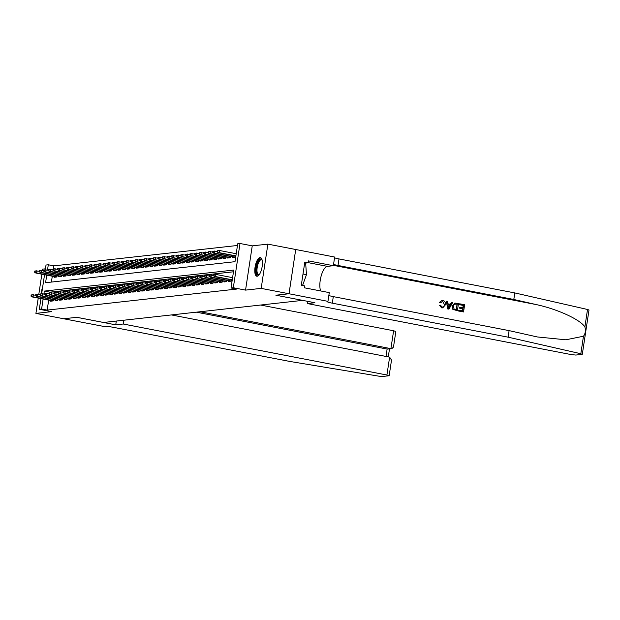 <?xml version="1.0" encoding="UTF-8"?>
<svg xmlns="http://www.w3.org/2000/svg" width="620" height="620" viewBox="0 0 620 620"><rect width="100%" height="100%" fill="white"/><g stroke="black" fill="none" stroke-linecap="round" stroke-linejoin="round"><path stroke-width="0.93" d="M260.012 257.587A9.486 3.441 -79.1 0 0 255.122 266.786A9.486 3.441 -79.1 0 0 256.796 276.226A9.486 3.441 -79.1 0 0 257.184 276.241A9.486 3.441 -79.1 0 0 262.074 267.042A9.486 3.441 -79.1 0 0 260.4 257.602A9.486 3.441 -79.1 0 0 260.012 257.587M42.78 286.417A9.486 3.441 -79.1 0 0 41.385 293.803M46.725 275.133L45.578 282.72L235.011 261.687L237.724 243.753L240.002 243.497L233.314 287.742L231.028 287.998L233.74 270.064L44.315 291.09L43.88 293.95M289.029 293.756L275.947 295.205L314.89 302.738L307.404 303.567L571.097 354.57L575.81 355.058L582.04 354.369L580.832 353.733L508.106 337.172L332.312 303.172A8.51 0.891 8.6 0 1 327.089 301.545A8.51 0.891 8.6 0 1 327.716 301.312L289.029 293.756L295.717 249.504L267.879 244.133L252.247 245.861L240.002 243.497M45.438 268.824L42.617 269.134L42.416 270.444M45.283 269.847L46.012 265.035L48.29 264.779L47.5 270.033M237.46 245.474L53.855 265.856L48.29 264.779M327.964 301.289L329.282 292.617L304.358 287.796L304.645 285.882L301.304 285.239L304.8 262.159L308.132 262.803L308.427 260.888L333.351 265.709L334.661 257.037L295.717 249.504L289.005 293.756L261.183 288.377L267.879 244.133M41.85 274.187L38.804 294.361M38.239 298.104L35.921 313.387L51.561 311.651L39.316 309.279L40.928 298.623M289.005 293.756L275.877 295.213L302.583 300.375L103.563 322.47L76.865 317.308L63.744 318.765L35.921 313.387M228.656 280.744L228.547 281.441L231.283 281.139L231.477 279.899M224.091 281.248L223.983 281.953L226.719 281.643L226.912 280.403M219.526 281.751L219.418 282.457L222.154 282.154L222.347 280.914M214.962 282.263L214.853 282.96L217.597 282.658L217.783 281.418M210.397 282.767L210.288 283.472L213.032 283.17L213.218 281.922M205.832 283.278L205.724 283.976L208.467 283.673L208.653 282.433M201.267 283.782L201.159 284.487L203.903 284.177L204.088 282.937M196.703 284.286L196.594 284.991L199.338 284.688L199.524 283.441M192.138 284.797L192.03 285.495L194.773 285.192L194.959 283.952M187.573 285.301L187.465 286.006L190.208 285.704L190.394 284.456M183.008 285.812L182.9 286.51L185.643 286.208L185.829 284.967M178.444 286.316L178.335 287.021L181.079 286.711L181.265 285.471M173.879 286.82L173.77 287.525L176.514 287.223L176.7 285.975M169.314 287.331L169.206 288.029L171.949 287.726L172.135 286.487M164.75 287.835L164.641 288.54L167.385 288.23L167.571 286.99M160.185 288.339L160.076 289.044L162.82 288.742L163.006 287.502M155.62 288.85L155.512 289.548L158.255 289.246L158.441 288.005M151.055 289.354L150.947 290.059L153.69 289.757L153.876 288.509M146.491 289.865L146.382 290.563L149.125 290.261L149.311 289.021M141.926 290.369L141.817 291.075L144.561 290.764L144.747 289.524M137.361 290.873L137.26 291.578L139.996 291.276L140.182 290.028M132.796 291.385L132.696 292.082L135.431 291.78L135.617 290.54M128.232 291.888L128.131 292.594L130.867 292.291L131.053 291.044M123.667 292.4L123.566 293.097L126.302 292.795L126.488 291.555M119.102 292.904L119.001 293.609L121.737 293.299L121.923 292.059M114.537 293.407L114.436 294.113L117.172 293.81L117.358 292.562M109.973 293.919L109.872 294.616L112.608 294.314L112.793 293.074M105.408 294.423L105.307 295.128L108.043 294.818L108.229 293.578M100.843 294.926L100.742 295.632L103.478 295.329L103.664 294.089M96.278 295.438L96.177 296.135L98.913 295.833L99.099 294.593M91.714 295.942L91.613 296.647L94.349 296.344L94.535 295.097M87.149 296.453L87.048 297.151L89.784 296.848L89.97 295.608M82.584 296.957L82.483 297.662L85.219 297.352L85.405 296.112M78.027 297.461L77.919 298.166L80.654 297.863L80.84 296.616M73.462 297.972L73.354 298.67L76.09 298.367L76.276 297.127M68.898 298.476L68.789 299.181L71.525 298.871L71.711 297.631M64.333 298.987L64.224 299.685L66.96 299.382L67.154 298.142M59.768 299.491L59.66 300.188L62.395 299.886L62.589 298.646M55.203 299.995L55.095 300.7L57.831 300.398L58.024 299.15M53.855 265.856L53.382 268.971M52.289 276.21L51.406 282.069M54.25 276.582L54.149 277.287L56.885 276.985L57.071 275.745M58.815 276.078L58.714 276.784L61.45 276.474L61.636 275.233M63.38 275.575L63.279 276.272L66.015 275.97L66.201 274.73M67.944 275.063L67.844 275.768L70.579 275.466L70.765 274.218M72.509 274.559L72.408 275.264L75.144 274.954L75.33 273.714M77.074 274.055L76.973 274.753L79.709 274.451L79.895 273.211M81.639 273.544L81.538 274.249L84.273 273.947L84.46 272.699M86.203 273.04L86.102 273.738L88.838 273.435L89.024 272.196M90.768 272.529L90.667 273.234L93.403 272.932L93.589 271.692M95.333 272.025L95.224 272.73L97.968 272.42L98.154 271.18M99.898 271.521L99.789 272.219L102.533 271.917L102.718 270.676M104.462 271.01L104.354 271.715L107.097 271.413L107.283 270.165M109.027 270.506L108.918 271.204L111.662 270.901L111.848 269.661M113.592 269.995L113.483 270.7L116.227 270.397L116.413 269.158M118.157 269.491L118.048 270.196L120.792 269.886L120.977 268.646M122.721 268.987L122.613 269.685L125.356 269.382L125.542 268.142M127.286 268.476L127.177 269.181L129.921 268.879L130.107 267.631M131.851 267.972L131.742 268.677L134.486 268.367L134.672 267.127M136.416 267.468L136.307 268.166L139.05 267.863L139.237 266.623M140.98 266.957L140.872 267.662L143.615 267.36L143.801 266.112M145.545 266.453L145.436 267.15L148.18 266.848L148.366 265.608M150.11 265.941L150.001 266.647L152.745 266.344L152.931 265.104M154.675 265.438L154.566 266.143L157.309 265.833L157.495 264.593M159.239 264.934L159.131 265.631L161.874 265.329L162.06 264.089M163.804 264.422L163.696 265.127L166.439 264.825L166.625 263.578M168.369 263.919L168.26 264.616L171.004 264.314L171.19 263.074M172.933 263.415L172.825 264.112L175.561 263.81L175.755 262.57M177.498 262.903L177.39 263.608L180.125 263.298L180.319 262.058M182.063 262.399L181.954 263.097L184.69 262.795L184.884 261.555M186.628 261.888L186.519 262.593L189.255 262.291L189.449 261.043M191.192 261.384L191.084 262.089L193.82 261.779L194.014 260.54M195.757 260.88L195.649 261.578L198.385 261.276L198.578 260.036M200.322 260.369L200.213 261.074L202.949 260.772L203.143 259.524M204.887 259.865L204.778 260.563L207.514 260.26L207.708 259.021M209.452 259.354L209.343 260.059L212.079 259.757L212.272 258.517M214.016 258.85L213.908 259.555L216.644 259.245L216.837 258.005M218.581 258.346L218.472 259.044L221.208 258.742L221.402 257.502M223.146 257.835L223.037 258.54L225.773 258.238L225.959 256.99M227.71 257.331L227.602 258.036L230.338 257.726L230.524 256.486M232.275 256.827L232.167 257.525L234.903 257.222L235.088 255.983M48.67 300.127L47.166 310.101L236.592 289.075L231.028 287.998M233.484 271.785L49.879 292.167L49.77 292.888M50.639 300.506L50.53 301.204L53.266 300.901L53.46 299.662M252.247 245.861L245.551 290.113L261.183 288.377M245.551 290.113L233.314 287.742M47.166 310.101L41.602 309.031L39.316 309.279M40.308 293.95L40.13 295.143L40.587 295.097L40.765 293.896L40.308 293.95L41.649 293.772L44.547 274.707M43.113 299.049L41.602 309.031M49.879 292.167L44.315 291.09M31.178 294.965L31 296.159L31.457 296.104L31.636 294.911L31.178 294.965L33.341 294.694L33.015 296.848L53.289 300.77M31.636 294.911L35.642 295.135M31.457 296.104L33.015 296.848L32.194 296.933L52.902 300.94M31 296.159L32.194 296.933M34.797 271.041L34.619 272.242L35.077 272.188L35.255 270.994L34.797 271.041L36.96 270.777L36.634 272.924L35.805 273.017L56.521 277.024M35.077 272.188L36.634 272.924L56.908 276.846M35.255 270.994L39.261 271.219M35.805 273.017L34.619 272.242M259.222 274.699A8.207 2.976 100.9 0 1 259.191 274.73A8.207 2.976 100.9 0 1 256.176 270.584A8.207 2.976 100.9 0 1 259.005 260.26A8.207 2.976 100.9 0 1 262.066 259.881A8.207 2.976 100.9 0 1 262.082 259.92M262.128 260.106A7.603 2.759 -79.1 0 0 261.485 259.726A7.603 2.759 -79.1 0 0 259.594 260.88A7.603 2.759 -79.1 0 0 257.021 269.026A7.603 2.759 -79.1 0 0 258.602 274.652A7.603 2.759 -79.1 0 0 259.338 274.544M260.904 257.812A9.424 3.418 -79.1 0 0 258.935 259.253A9.424 3.418 -79.1 0 0 255.781 268.871A9.424 3.418 -79.1 0 0 257.346 276.21M304.591 263.547L305.699 263.763L306.474 274.668L302.552 285.479M303.01 274.001L306.474 274.668M123.799 320.222L123.225 324.012L386.919 375.015L389.624 357.135L171.438 314.937M389.624 357.135L391.514 360.112L389.159 375.712L382.656 376.503L378.789 376.162L289.695 361.421L113.894 327.422A8.51 0.891 -171.4 0 0 102.912 326.267L63.721 318.765L76.795 317.316L115.739 324.849L123.225 324.012M116.312 321.059L115.739 324.849M200.144 311.752L390.91 348.642L393.615 330.762L395.847 331.46L393.491 347.06L391.801 348.688L387.12 349.068L196.354 312.17M260.594 305.04L393.615 330.762M389.159 375.712L386.919 375.015M391.801 348.688L387.12 349.068L386.004 356.438M459.753 303.823L464.636 304.769L463.551 311.945L458.839 311.031L458.971 310.202L462.729 310.93L463.07 308.729L459.56 308.047L459.683 307.218L463.194 307.9L463.566 305.412L459.629 304.653L459.552 303.846A15.841 5.75 -79.1 0 0 459.358 304.683L463.295 305.443A15.841 5.75 -79.1 0 0 462.846 307.83M459.683 307.218L459.319 307.257A15.841 5.75 -79.1 0 0 459.195 308.086L462.706 308.768A15.841 5.75 -79.1 0 0 462.466 310.884M458.971 310.202L458.699 310.233A15.841 5.75 -79.1 0 0 458.637 311.054L463.551 311.945M454.879 303.041L452.081 306.187L452.794 309.303L457.389 310.752L453.05 309.279L452.445 306.14L454.879 303.041L458.475 303.575L457.389 310.752M439.812 302.328L442.006 300.429L439.464 302.366L440.712 302.746L439.464 302.366M442.595 301.343L444.486 304.622L442.595 301.343M441.804 307.83L439.541 305.249L441.603 307.853L442.75 307.877L441.603 307.853M508.106 337.172L509.098 330.623L537.331 336.954L565.796 339.791L583.474 336.234C585.427 333.545 585.892 330.46 584.877 326.98C580.498 319.672 557.465 309.086 536.106 304.552L513.81 299.476L338.009 265.476A8.51 0.891 8.6 0 1 333.552 264.353M446.346 301.235L447.71 308.946L448.973 309.124L447.911 308.923L446.346 301.235L447.346 301.428L447.772 303.777L450.616 304.327L451.709 302.265L452.709 302.459L448.973 309.124M451.709 302.265L450.275 304.366M513.81 299.476L514.802 292.927L339.001 258.928A8.51 0.891 8.6 0 1 334.544 257.804M328.84 295.5A8.51 0.891 8.6 0 0 333.297 296.624L509.098 330.623M584.877 326.98L587.52 309.481L514.802 292.927M307.404 303.567L307.737 301.351M320.656 290.951A13.679 4.968 100.9 0 1 321.121 276.125A13.679 4.968 100.9 0 1 327.391 266.368L333.351 265.709M587.52 309.481L589 310.023L582.312 354.268M304.645 263.19L308.132 262.803M440.712 302.746L442.858 301.312L442.293 301.289M439.541 305.249L440.518 305.211L441.975 307.016L442.626 307.047M441.975 307.016C443.447 307.078 444.284 306.28 444.486 304.622M442.006 300.429L442.897 300.467C444.92 301.056 445.757 302.506 445.424 304.8L442.75 307.877M449.221 306.954L450.205 305.102L447.927 304.66L448.57 308.194L450.205 305.102M447.95 304.776L449.849 305.141M457.405 304.219L454.375 304.156L453.383 306.342L454.135 309.117L456.568 309.744L457.134 304.25A15.841 5.75 -79.1 0 0 456.305 309.69M455.08 303.885L454.375 304.156M456.025 303.955L457.134 304.25M35.743 294.454L35.565 295.655L36.022 295.601L36.2 294.407L35.743 294.454L37.905 294.182L37.58 296.337L57.854 300.258M36.2 294.407L40.207 294.632M36.022 295.601L37.58 296.337L36.758 296.43L57.466 300.437M35.565 295.655L36.758 296.43M41.649 293.772L42.47 293.678L42.145 295.833L62.419 299.755M40.765 293.896L44.772 294.128M40.587 295.097L42.145 295.833L41.323 295.926L62.031 299.925M40.13 295.143L41.323 295.926M44.873 293.438L44.694 294.639L45.151 294.585L45.33 293.392L44.873 293.438L47.035 293.175L46.709 295.322L66.983 299.243M45.33 293.392L49.337 293.617M45.151 294.585L46.709 295.322L45.888 295.415L66.596 299.421M44.694 294.639L45.888 295.415M49.437 292.935L49.259 294.128L49.716 294.082L49.895 292.888L49.437 292.935L51.599 292.663L51.274 294.818L71.548 298.739M49.895 292.888L53.901 293.113M49.716 294.082L51.274 294.818L50.453 294.911L71.16 298.918M49.259 294.128L50.453 294.911M39.362 270.537L39.184 271.731L39.641 271.684L39.82 270.49L39.362 270.537L41.517 270.266L41.191 272.42L40.37 272.513L61.085 276.52M39.641 271.684L41.191 272.42L61.473 276.342M39.82 270.49L43.826 270.715M40.37 272.513L39.184 271.731M43.927 270.033L43.749 271.227L44.206 271.173L44.384 269.979L43.927 270.033L46.082 269.762L45.756 271.917L44.934 272.002L65.65 276.008M44.206 271.173L45.756 271.917L66.038 275.838M44.384 269.979L48.391 270.204M44.934 272.002L43.749 271.227M48.492 269.522L48.314 270.723L48.771 270.669L48.949 269.475L48.492 269.522L50.646 269.258L50.321 271.405L49.499 271.498L70.215 275.505M48.771 270.669L50.321 271.405L70.602 275.327M48.949 269.475L52.956 269.7M49.499 271.498L48.314 270.723M53.056 269.018L52.878 270.212L53.335 270.165L53.514 268.964L53.056 269.018L55.211 268.747L54.885 270.901L54.064 270.994L74.78 275.001M53.335 270.165L54.885 270.901L75.167 274.823M53.514 268.964L57.52 269.196M54.064 270.994L52.878 270.212M54.002 292.431L53.824 293.624L54.281 293.578L54.459 292.377L54.002 292.431L56.164 292.16L55.839 294.314L76.113 298.236M54.459 292.377L58.466 292.601M54.281 293.578L55.839 294.314L55.017 294.399L75.725 298.406M53.824 293.624L55.017 294.399M57.621 268.514L57.443 269.708L57.9 269.654L58.078 268.46L57.621 268.514L59.776 268.243L59.45 270.397L58.629 270.483L79.344 274.49M57.9 269.654L59.45 270.397L79.732 274.311M58.078 268.46L62.085 268.685M58.629 270.483L57.443 269.708M58.567 291.919L58.389 293.121L58.846 293.066L59.024 291.873L58.567 291.919L60.729 291.656L60.404 293.803L80.677 297.724M59.024 291.873L63.031 292.097M58.846 293.066L60.404 293.803L59.582 293.896L80.29 297.902M58.389 293.121L59.582 293.896M62.186 268.003L62.008 269.196L62.465 269.15L62.643 267.956L62.186 268.003L64.341 267.731L64.015 269.886L63.194 269.979L83.909 273.986M62.465 269.15L64.015 269.886L84.297 273.808M62.643 267.956L66.65 268.181M63.194 269.979L62.008 269.196M63.131 291.416L62.953 292.609L63.41 292.562L63.589 291.361L63.131 291.416L65.294 291.144L64.968 293.299L85.242 297.22M63.589 291.361L67.596 291.594M63.41 292.562L64.968 293.299L64.147 293.392L84.855 297.399M62.953 292.609L64.147 293.392M66.751 267.499L66.573 268.692L67.022 268.646L67.208 267.445L66.751 267.499L68.905 267.228L68.58 269.382L67.758 269.475L88.474 273.474M67.022 268.646L68.58 269.382L88.862 273.304M67.208 267.445L71.215 267.67M67.758 269.475L66.573 268.692M67.696 290.912L67.518 292.105L67.975 292.051L68.153 290.858L67.696 290.912L69.859 290.64L69.533 292.795L89.807 296.716M68.153 290.858L72.16 291.082M67.975 292.051L69.533 292.795L68.712 292.88L89.419 296.887M67.518 292.105L68.712 292.88M71.316 266.988L71.137 268.189L71.587 268.135L71.773 266.941L71.316 266.988L73.47 266.724L73.144 268.871L72.323 268.964L93.039 272.971M71.587 268.135L73.144 268.871L93.426 272.792M71.773 266.941L75.779 267.166M72.323 268.964L71.137 268.189M72.261 290.4L72.083 291.601L72.54 291.547L72.718 290.354L72.261 290.4L74.423 290.129L74.098 292.284L94.372 296.205M72.718 290.354L76.725 290.579M72.54 291.547L74.098 292.284L73.276 292.377L93.984 296.383M72.083 291.601L73.276 292.377M75.88 266.484L75.702 267.677L76.152 267.631L76.338 266.429L75.88 266.484L78.035 266.213L77.709 268.367L76.888 268.46L97.603 272.467M76.152 267.631L77.709 268.367L97.991 272.288M76.338 266.429L80.344 266.662M76.888 268.46L75.702 267.677M76.826 289.897L76.648 291.09L77.105 291.044L77.283 289.842L76.826 289.897L78.988 289.625L78.663 291.78L98.936 295.701M77.283 289.842L81.29 290.075M77.105 291.044L78.663 291.78L77.841 291.873L98.549 295.872M76.648 291.09L77.841 291.873M80.445 265.98L80.267 267.173L80.716 267.119L80.902 265.926L80.445 265.98L82.6 265.709L82.274 267.863L81.453 267.949L102.168 271.955M80.716 267.119L82.274 267.863L102.548 271.785M80.902 265.926L84.909 266.151M81.453 267.949L80.267 267.173M81.391 289.385L81.212 290.586L81.669 290.532L81.848 289.339L81.391 289.385L83.553 289.122L83.227 291.268L103.501 295.19M81.848 289.339L85.855 289.563M81.669 290.532L83.227 291.268L82.398 291.361L103.114 295.368M81.212 290.586L82.398 291.361M85.01 265.469L84.824 266.67L85.281 266.615L85.467 265.422L85.01 265.469L87.164 265.197L86.839 267.352L86.017 267.445L106.733 271.452M85.281 266.615L86.839 267.352L107.113 271.273M85.467 265.422L89.466 265.647M86.017 267.445L84.824 266.67M85.955 288.881L85.777 290.075L86.234 290.028L86.413 288.835L85.955 288.881L88.11 288.61L87.784 290.764L108.066 294.686M86.413 288.835L90.419 289.06M86.234 290.028L87.784 290.764L86.963 290.858L107.678 294.864M85.777 290.075L86.963 290.858M89.575 264.965L89.389 266.158L89.846 266.112L90.032 264.911L89.575 264.965L91.729 264.694L91.403 266.848L90.582 266.941L111.298 270.94M89.846 266.112L91.403 266.848L111.677 270.769M90.032 264.911L94.031 265.143M90.582 266.941L89.389 266.158M90.52 288.377L90.342 289.571L90.799 289.517L90.977 288.323L90.52 288.377L92.674 288.106L92.349 290.261L112.631 294.182M90.977 288.323L94.984 288.548M90.799 289.517L92.349 290.261L91.528 290.346L112.243 294.353M90.342 289.571L91.528 290.346M94.139 264.453L93.953 265.654L94.41 265.6L94.597 264.407L94.139 264.453L96.294 264.19L95.968 266.337L95.147 266.429L115.862 270.436M94.41 265.6L95.968 266.337L116.242 270.258M94.597 264.407L98.596 264.632M95.147 266.429L93.953 265.654M95.085 287.866L94.906 289.067L95.364 289.013L95.542 287.82L95.085 287.866L97.239 287.595L96.914 289.749L117.195 293.671M95.542 287.82L99.549 288.044M95.364 289.013L96.914 289.749L96.092 289.842L116.808 293.849M94.906 289.067L96.092 289.842M98.704 263.95L98.518 265.143L98.975 265.096L99.161 263.903L98.704 263.95L100.858 263.678L100.533 265.833L99.712 265.926L120.427 269.933M98.975 265.096L100.533 265.833L120.807 269.754M99.161 263.903L103.16 264.128M99.712 265.926L98.518 265.143M99.65 287.362L99.471 288.556L99.928 288.509L100.107 287.308L99.65 287.362L101.804 287.091L101.478 289.246L121.76 293.167M100.107 287.308L104.114 287.541M99.928 288.509L101.478 289.246L100.657 289.339L121.373 293.338M99.471 288.556L100.657 289.339M103.269 263.446L103.083 264.639L103.54 264.585L103.726 263.392L103.269 263.446L105.423 263.175L105.098 265.329L104.276 265.414L124.992 269.421M103.54 264.585L105.098 265.329L125.372 269.251M103.726 263.392L107.725 263.616M104.276 265.414L103.083 264.639M104.214 286.858L104.036 288.052L104.493 287.998L104.672 286.804L104.214 286.858L106.369 286.587L106.043 288.734L126.325 292.656M104.672 286.804L108.678 287.029M104.493 287.998L106.043 288.734L105.222 288.827L125.938 292.834M104.036 288.052L105.222 288.827M107.833 262.934L107.648 264.135L108.105 264.081L108.291 262.888L107.833 262.934L109.988 262.671L109.663 264.817L108.841 264.911L129.557 268.917M108.105 264.081L109.663 264.817L129.936 268.739M108.291 262.888L112.29 263.113M108.841 264.911L107.648 264.135M108.779 286.347L108.601 287.541L109.058 287.494L109.236 286.3L108.779 286.347L110.933 286.076L110.608 288.23L130.89 292.152M109.236 286.3L113.243 286.525M109.058 287.494L110.608 288.23L109.787 288.323L130.502 292.33M108.601 287.541L109.787 288.323M112.398 262.43L112.212 263.624L112.669 263.578L112.856 262.376L112.398 262.43L114.553 262.159L114.227 264.314L113.406 264.407L134.121 268.413M112.669 263.578L114.227 264.314L134.501 268.235M112.856 262.376L116.855 262.609M113.406 264.407L112.212 263.624M113.344 285.843L113.166 287.037L113.615 286.99L113.801 285.789L113.344 285.843L115.498 285.572L115.173 287.726L135.454 291.648M113.801 285.789L117.808 286.014M113.615 286.99L115.173 287.726L114.351 287.812L135.067 291.819M113.166 287.037L114.351 287.812M116.963 261.927L116.777 263.12L117.234 263.066L117.42 261.873L116.963 261.927L119.117 261.656L118.792 263.81L117.971 263.895L138.686 267.902M117.234 263.066L118.792 263.81L139.066 267.731M117.42 261.873L121.419 262.097M117.971 263.895L116.777 263.12M117.908 285.332L117.73 286.533L118.18 286.479L118.366 285.285L117.908 285.332L120.063 285.068L119.737 287.215L140.019 291.137M118.366 285.285L122.373 285.51M118.18 286.479L119.737 287.215L118.916 287.308L139.632 291.315M117.73 286.533L118.916 287.308M121.528 261.415L121.342 262.609L121.799 262.562L121.985 261.369L121.528 261.415L123.682 261.144L123.357 263.298L122.535 263.392L143.251 267.398M121.799 262.562L123.357 263.298L143.631 267.22M121.985 261.369L125.984 261.594M122.535 263.392L121.342 262.609M122.473 284.828L122.295 286.022L122.745 285.975L122.931 284.774L122.473 284.828L124.628 284.557L124.302 286.711L144.584 290.633M122.931 284.774L126.937 285.006M122.745 285.975L124.302 286.711L123.481 286.804L144.197 290.811M122.295 286.022L123.481 286.804M126.093 260.912L125.907 262.105L126.364 262.058L126.55 260.857L126.093 260.912L128.247 260.64L127.922 262.795L127.1 262.888L147.816 266.887M126.364 262.058L127.922 262.795L148.196 266.716M126.55 260.857L130.549 261.082M127.1 262.888L125.907 262.105M127.038 284.324L126.86 285.518L127.309 285.464L127.495 284.27L127.038 284.324L129.192 284.053L128.867 286.208L149.141 290.129M127.495 284.27L131.502 284.495M127.309 285.464L128.867 286.208L128.046 286.293L148.761 290.3M126.86 285.518L128.046 286.293M130.657 260.4L130.471 261.601L130.929 261.547L131.107 260.353L130.657 260.4L132.812 260.137L132.486 262.283L131.665 262.376L152.381 266.383M130.929 261.547L132.486 262.283L152.76 266.205M131.107 260.353L135.114 260.578M131.665 262.376L130.471 261.601M131.603 283.813L131.417 285.014L131.874 284.96L132.06 283.766L131.603 283.813L133.757 283.542L133.432 285.696L153.706 289.618M132.06 283.766L136.059 283.991M131.874 284.96L133.432 285.696L132.61 285.789L153.326 289.796M131.417 285.014L132.61 285.789M135.222 259.896L135.036 261.09L135.493 261.043L135.672 259.842L135.222 259.896L137.376 259.625L137.051 261.779L136.23 261.873L156.938 265.879M135.493 261.043L137.051 261.779L157.325 265.701M135.672 259.842L139.678 260.075M136.23 261.873L135.036 261.09M136.167 283.309L135.982 284.502L136.439 284.456L136.625 283.255L136.167 283.309L138.322 283.038L137.996 285.192L158.27 289.114M136.625 283.255L140.624 283.487M136.439 284.456L137.996 285.192L137.175 285.285L157.891 289.284M135.982 284.502L137.175 285.285M139.787 259.392L139.601 260.586L140.058 260.532L140.236 259.338L139.787 259.392L141.941 259.121L141.616 261.276L140.794 261.361L161.502 265.368M140.058 260.532L141.616 261.276L161.89 265.197M140.236 259.338L144.243 259.563M140.794 261.361L139.601 260.586M140.732 282.798L140.546 283.999L141.004 283.945L141.19 282.751L140.732 282.798L142.887 282.534L142.561 284.681L162.835 288.602M141.19 282.751L145.189 282.976M141.004 283.945L142.561 284.681L141.74 284.774L162.456 288.781M140.546 283.999L141.74 284.774M144.351 258.881L144.166 260.082L144.623 260.028L144.801 258.835L144.351 258.881L146.506 258.61L146.18 260.764L145.359 260.857L166.067 264.864M144.623 260.028L146.18 260.764L166.454 264.686M144.801 258.835L148.808 259.059M145.359 260.857L144.166 260.082M145.297 282.294L145.111 283.487L145.568 283.441L145.754 282.247L145.297 282.294L147.452 282.022L147.126 284.177L167.4 288.099M145.754 282.247L149.753 282.472M145.568 283.441L147.126 284.177L146.305 284.27L167.02 288.277M145.111 283.487L146.305 284.27M149.862 281.79L149.676 282.983L150.133 282.929L150.319 281.736L149.862 281.79L152.016 281.519L151.691 283.673L171.965 287.595M150.319 281.736L154.318 281.961M150.133 282.929L151.691 283.673L150.869 283.758L171.585 287.765M149.676 282.983L150.869 283.758M154.427 281.279L154.241 282.48L154.698 282.425L154.884 281.232L154.427 281.279L156.581 281.015L156.256 283.162L176.53 287.083M154.884 281.232L158.883 281.457M154.698 282.425L156.256 283.162L155.434 283.255L176.15 287.262M154.241 282.48L155.434 283.255M148.916 258.377L148.73 259.571L149.188 259.524L149.366 258.323L148.916 258.377L151.071 258.106L150.745 260.26L149.924 260.353L170.632 264.353M149.188 259.524L150.745 260.26L171.019 264.182M149.366 258.323L153.373 258.555M149.924 260.353L148.73 259.571M153.473 257.866L153.295 259.067L153.752 259.013L153.93 257.819L153.473 257.866L155.636 257.602L155.31 259.749L154.489 259.842L175.197 263.849M153.752 259.013L155.31 259.749L175.584 263.671M153.93 257.819L157.937 258.044M154.489 259.842L153.295 259.067M158.038 257.362L157.86 258.555L158.317 258.509L158.495 257.315L158.038 257.362L160.2 257.091L159.875 259.245L159.053 259.338L179.761 263.345M158.317 258.509L159.875 259.245L180.149 263.167M158.495 257.315L162.502 257.54M159.053 259.338L157.86 258.555M158.991 280.775L158.805 281.968L159.263 281.922L159.449 280.721L158.991 280.775L161.146 280.504L160.82 282.658L181.094 286.579M159.449 280.721L163.448 280.953M159.263 281.922L160.82 282.658L159.999 282.751L180.715 286.758M158.805 281.968L159.999 282.751M162.603 256.858L162.425 258.052L162.882 258.005L163.06 256.804L162.603 256.858L164.765 256.587L164.44 258.742L163.618 258.827L184.326 262.834M162.882 258.005L164.44 258.742L184.714 262.663M163.06 256.804L167.067 257.029M163.618 258.827L162.425 258.052M163.556 280.271L163.37 281.464L163.827 281.41L164.013 280.217L163.556 280.271L165.71 280L165.385 282.154L185.659 286.068M164.013 280.217L168.012 280.442M163.827 281.41L165.385 282.154L164.564 282.24L185.279 286.246M163.37 281.464L164.564 282.24M167.167 256.347L166.989 257.548L167.447 257.494L167.625 256.3L167.167 256.347L169.33 256.083L169.004 258.23L168.183 258.323L188.891 262.33M167.447 257.494L169.004 258.23L189.278 262.151M167.625 256.3L171.632 256.525M168.183 258.323L166.989 257.548M168.121 279.76L167.935 280.953L168.392 280.906L168.578 279.713L168.121 279.76L170.275 279.488L169.95 281.643L190.224 285.564M168.578 279.713L172.577 279.938M168.392 280.906L169.95 281.643L169.128 281.736L189.844 285.743M167.935 280.953L169.128 281.736M171.732 255.843L171.554 257.037L172.011 256.99L172.19 255.789L171.732 255.843L173.894 255.572L173.569 257.726L172.748 257.819L193.456 261.826M172.011 256.99L173.569 257.726L193.843 261.648M172.19 255.789L176.196 256.021M172.748 257.819L171.554 257.037M172.685 279.256L172.5 280.449L172.957 280.403L173.143 279.202L172.685 279.256L174.84 278.985L174.514 281.139L194.788 285.06M173.143 279.202L177.142 279.426M172.957 280.403L174.514 281.139L173.693 281.232L194.409 285.231M172.5 280.449L173.693 281.232M176.297 255.339L176.119 256.533L176.576 256.478L176.754 255.285L176.297 255.339L178.459 255.068L178.134 257.222L177.312 257.308L198.02 261.315M176.576 256.478L178.134 257.222L198.408 261.144M176.754 255.285L180.761 255.51M177.312 257.308L176.119 256.533M177.25 278.744L177.064 279.946L177.522 279.891L177.708 278.698L177.25 278.744L179.405 278.481L179.079 280.627L199.353 284.549M177.708 278.698L181.707 278.923M177.522 279.891L179.079 280.627L178.258 280.721L198.974 284.727M177.064 279.946L178.258 280.721M180.862 254.828L180.683 256.029L181.141 255.975L181.319 254.781L180.862 254.828L183.024 254.556L182.699 256.711L181.877 256.804L202.585 260.811M181.141 255.975L182.699 256.711L202.972 260.632M181.319 254.781L185.326 255.006M181.877 256.804L180.683 256.029M181.815 278.24L181.629 279.434L182.086 279.387L182.264 278.186L181.815 278.24L183.97 277.969L183.644 280.124L203.918 284.045M182.264 278.186L186.271 278.419M182.086 279.387L183.644 280.124L182.823 280.217L203.531 284.224M181.629 279.434L182.823 280.217M185.427 254.324L185.248 255.518L185.706 255.471L185.884 254.27L185.427 254.324L187.589 254.053L187.263 256.207L186.442 256.3L207.15 260.299M185.706 255.471L187.263 256.207L207.537 260.129M185.884 254.27L189.891 254.502M186.442 256.3L185.248 255.518M186.38 277.737L186.194 278.93L186.651 278.876L186.829 277.683L186.38 277.737L188.534 277.466L188.209 279.62L208.483 283.542M186.829 277.683L190.836 277.907M186.651 278.876L188.209 279.62L187.387 279.705L208.095 283.712M186.194 278.93L187.387 279.705M189.991 253.812L189.813 255.014L190.27 254.96L190.449 253.766L189.991 253.812L192.154 253.549L191.828 255.696L191.007 255.789L211.715 259.796M190.27 254.96L191.828 255.696L212.102 259.617M190.449 253.766L194.455 253.991M191.007 255.789L189.813 255.014M190.945 277.225L190.758 278.426L191.216 278.372L191.394 277.179L190.945 277.225L193.099 276.954L192.774 279.108L213.047 283.03M191.394 277.179L195.401 277.404M191.216 278.372L192.774 279.108L191.952 279.202L212.66 283.208M190.758 278.426L191.952 279.202M194.556 253.309L194.378 254.502L194.835 254.456L195.013 253.262L194.556 253.309L196.718 253.037L196.393 255.192L195.571 255.285L216.279 259.292M194.835 254.456L196.393 255.192L216.667 259.113M195.013 253.262L199.02 253.487M195.571 255.285L194.378 254.502M195.509 276.721L195.323 277.915L195.781 277.869L195.959 276.667L195.509 276.721L197.664 276.45L197.338 278.605L217.612 282.526M195.959 276.667L199.965 276.9M195.781 277.869L197.338 278.605L196.517 278.698L217.225 282.697M195.323 277.915L196.517 278.698M199.121 252.805L198.942 253.999L199.4 253.944L199.578 252.751L199.121 252.805L201.283 252.534L200.958 254.688L200.136 254.774L220.844 258.78M199.4 253.944L200.958 254.688L221.231 258.61M199.578 252.751L203.585 252.976M200.136 254.774L198.942 253.999M200.066 276.21L199.888 277.411L200.345 277.357L200.524 276.163L200.066 276.21L202.228 275.947L201.903 278.093L222.177 282.015M200.524 276.163L204.53 276.388M200.345 277.357L201.903 278.093L201.081 278.186L221.79 282.193M199.888 277.411L201.081 278.186M203.685 252.294L203.507 253.495L203.965 253.44L204.143 252.247L203.685 252.294L205.848 252.022L205.522 254.177L204.701 254.27L225.409 258.276M203.965 253.44L205.522 254.177L225.796 258.098M204.143 252.247L208.149 252.472M204.701 254.27L203.507 253.495M204.631 275.706L204.453 276.9L204.91 276.853L205.088 275.66L204.631 275.706L206.793 275.435L206.468 277.589L226.742 281.511M205.088 275.66L209.095 275.885M204.91 276.853L206.468 277.589L205.646 277.683L226.354 281.689M204.453 276.9L205.646 277.683M208.25 251.79L208.072 252.983L208.529 252.937L208.708 251.736L208.25 251.79L210.412 251.519L210.087 253.673L209.266 253.766L229.974 257.773M208.529 252.937L210.087 253.673L230.361 257.594M208.708 251.736L212.714 251.968M209.266 253.766L208.072 252.983M209.196 275.203L209.017 276.396L209.475 276.342L209.653 275.148L209.196 275.203L211.358 274.931L211.033 277.086L231.306 281.007M209.653 275.148L213.66 275.373M209.475 276.342L211.033 277.086L210.211 277.171L230.919 281.178M209.017 276.396L210.211 277.171M212.815 251.286L212.637 252.479L213.094 252.425L213.272 251.232L212.815 251.286L214.977 251.015L214.652 253.162L213.83 253.254L234.538 257.261M213.094 252.425L214.652 253.162L234.926 257.083M213.272 251.232L217.279 251.457M213.83 253.254L212.637 252.479M213.761 274.691L213.582 275.892L214.04 275.838L214.218 274.644L213.761 274.691L215.923 274.428L215.597 276.574L232.267 279.798M214.218 274.644L215.923 274.428L232.593 277.651M214.04 275.838L215.597 276.574L214.776 276.667L232.237 280.046M213.582 275.892L214.776 276.667M217.38 250.774L217.202 251.968L217.659 251.922L217.837 250.728L217.38 250.774L219.542 250.503L219.217 252.658L218.395 252.751L235.848 256.13M217.659 251.922L219.217 252.658L235.887 255.882M217.837 250.728L219.542 250.503L236.212 253.727M218.395 252.751L217.202 251.968M536.106 304.552L333.405 265.344M338.009 265.476L339.001 258.928M333.297 296.624L332.312 303.172M580.832 353.733L583.474 336.234M308.156 262.647L327.391 266.368M388.283 356.872L389.484 348.944"/></g></svg>
